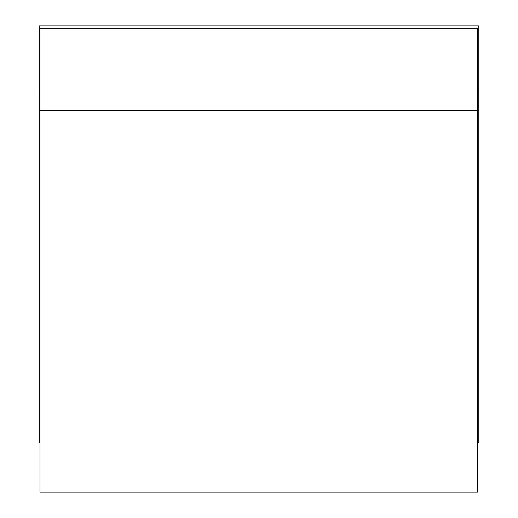 <?xml version="1.0" encoding="UTF-8"?>
<svg xmlns="http://www.w3.org/2000/svg" width="518" height="518" viewBox="0 0 518 518"><rect width="100%" height="100%" fill="white"/><g stroke="black" fill="none" stroke-linecap="round" stroke-linejoin="round"><path stroke-width="0.78" d="M477.641 492.1L477.641 110.347L40.015 110.347L40.015 492.1L477.641 492.1M477.641 110.347L477.641 28.212L40.015 28.212L40.015 110.347M40.015 442.359L39.206 442.359L39.206 89.608L40.015 89.608M477.641 89.608L478.794 89.608L478.794 442.359L477.641 442.359M478.794 89.608L478.794 25.9L39.206 25.9L39.206 89.608"/></g></svg>
